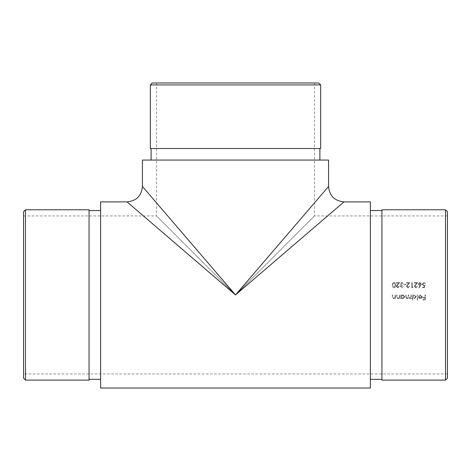 <?xml version="1.0" encoding="UTF-8"?>
<svg xmlns="http://www.w3.org/2000/svg" width="471" height="471" viewBox="0 0 471 471"><rect width="100%" height="100%" fill="white"/><g stroke="black" fill="none" stroke-linecap="round" stroke-linejoin="round"><path stroke-width="0.35" stroke-dasharray="2.35 1.77" d="M23.55 211.703L23.55 378.184M235.5 294.94L156.502 215.942L235.5 294.94L156.502 215.942L235.5 294.94L314.498 215.942L235.5 294.94L314.498 215.942L235.5 294.94L127.023 201.876L235.5 294.94L343.977 201.876L235.5 294.94L328.564 186.463L235.5 294.94L142.436 186.463L235.5 294.94M447.45 294.94L447.45 373.945L447.45 294.94M399.696 282.594L396.759 286.262L397.865 287.298L399.502 286.121L397.842 287.822L396.299 286.303L398.607 283.112L396.235 283.112L396.235 282.594L399.696 282.594L396.235 282.594L396.235 283.112L398.607 283.112L396.299 286.303L397.842 287.822L399.502 286.121L397.865 287.298L396.759 286.262L399.696 282.594M402.181 285.143L402.181 285.661L400.874 286.498L401.898 287.298L403.423 286.515L401.904 287.822L400.415 286.498L401.009 285.45L400.156 284.107L401.922 282.459L403.618 283.966L401.91 282.983L400.615 284.06L402.181 285.143L400.615 284.06L401.91 282.983L403.618 283.966L401.922 282.459L400.156 284.107L401.009 285.45L400.415 286.498L401.904 287.822L403.423 286.515L401.898 287.298L400.874 286.498L402.181 285.661L402.181 285.143M405.973 284.814L404.012 284.814L404.012 284.29L405.973 284.29L405.973 284.814L405.973 284.29L404.012 284.29L404.012 284.814L405.973 284.814M409.894 282.594L406.956 286.262L408.057 287.298L409.699 286.121L408.033 287.822L406.497 286.303L408.804 283.112L406.432 283.112L406.432 282.594L409.894 282.594L406.432 282.594L406.432 283.112L408.804 283.112L406.497 286.303L408.033 287.822L409.699 286.121L408.057 287.298L406.956 286.262L409.894 282.594M411.789 282.594L412.249 282.594L412.249 287.169L413.032 287.169L412.731 287.693L411.789 287.693L411.789 282.594L411.789 287.693L412.731 287.693L413.032 287.169L412.249 287.169L412.249 282.594L411.789 282.594M417.736 282.594L414.798 286.262L415.905 287.298L417.542 286.121L415.881 287.822L414.339 286.303L416.647 283.112L414.274 283.112L414.274 282.594L417.736 282.594L414.274 282.594L414.274 283.112L416.647 283.112L414.339 286.303L415.881 287.822L417.542 286.121L415.905 287.298L414.798 286.262L417.736 282.594M418.26 284.025L419.855 282.459L421.398 284.013L419.308 287.822L418.954 287.546L420.303 285.485L419.773 285.532L418.26 284.025L419.773 285.532L420.303 285.485L418.954 287.546L419.308 287.822L421.398 284.013L419.855 282.459L418.26 284.025M409.635 298.278L410.842 296.512L410.842 294.94L411.301 294.94L411.301 298.667L410.842 298.667L410.842 298.019L409.558 298.732L408.369 297.831L407.003 298.732L405.743 296.96L405.743 294.94L406.202 294.94L406.202 296.96L407.085 298.278L408.292 296.394L408.292 294.94L408.751 294.94L408.751 296.836L409.635 298.278L408.751 296.836L408.751 294.94L408.292 294.94L408.292 296.394L407.085 298.278L406.202 296.96L406.202 294.94L405.743 294.94L405.743 296.96L407.003 298.732L408.369 297.831L409.558 298.732L410.842 298.019L410.842 298.667L411.301 298.667L411.301 294.94L410.842 294.94L410.842 296.512L409.635 298.278M416.264 296.812L414.309 298.732L412.802 297.949L412.802 300.168L412.343 300.168L412.343 294.94L412.802 294.94L412.802 295.588L414.327 294.875L416.264 296.812L414.327 294.875L412.802 295.588L412.802 294.94L412.343 294.94L412.343 300.168L412.802 300.168L412.802 297.949L414.309 298.732L416.264 296.812M422.934 297.425L424.96 297.425L424.96 294.94L425.419 294.94L425.419 300.039L422.934 300.039L422.934 299.515L424.96 299.515L424.96 297.949L422.934 297.949L422.934 297.425L422.934 297.949L424.96 297.949L424.96 299.515L422.934 299.515L422.934 300.039L425.419 300.039L425.419 294.94L424.96 294.94L424.96 297.425L422.934 297.425M418.896 298.002L418.489 296.706L421.822 296.706L420.462 295.335L419.09 296.118L418.684 295.906L420.403 294.875L422.281 296.795L421.851 298.037L420.397 298.732L418.896 298.002L420.397 298.732L421.851 298.037L422.281 296.795L420.403 294.875L418.684 295.906L419.09 296.118L420.462 295.335L421.822 296.706L418.489 296.706L418.896 298.002M417.642 300.168L417.182 300.168L417.182 294.94L417.642 294.94L417.642 300.168L417.642 294.94L417.182 294.94L417.182 300.168L417.642 300.168M404.83 296.812L402.87 298.732L401.363 297.978L401.363 298.667L400.909 298.667L400.909 294.94L401.363 294.94L401.363 295.588L402.888 294.875L404.83 296.812L402.888 294.875L401.363 295.588L401.363 294.94L400.909 294.94L400.909 298.667L401.363 298.667L401.363 297.978L402.87 298.732L404.83 296.812M399.331 297.289L399.402 294.94L399.861 294.94L399.861 298.667L399.402 298.667L399.402 297.996L397.989 298.732L396.594 296.848L396.594 294.94L397.053 294.94L397.106 297.542L398.066 298.278L399.331 297.289L398.066 298.278L397.106 297.542L397.053 294.94L396.594 294.94L396.594 296.848L397.989 298.732L399.402 297.996L399.402 298.667L399.861 298.667L399.861 294.94L399.402 294.94L399.331 297.289M395.022 297.289L395.092 294.94L395.546 294.94L395.546 298.667L395.092 298.667L395.092 297.996L393.674 298.732L392.278 296.848L392.278 294.94L392.737 294.94L392.79 297.542L393.75 298.278L395.022 297.289L393.75 298.278L392.79 297.542L392.737 294.94L392.278 294.94L392.278 296.848L393.674 298.732L395.092 297.996L395.092 298.667L395.546 298.667L395.546 294.94L395.092 294.94L395.022 297.289M422.64 284.278L423.871 285.402L424.989 285.143L424.471 287.693L422.375 287.693L422.375 287.169L424.112 287.169L424.389 285.826L423.788 285.926L422.181 284.26L423.959 282.459L425.513 283.901L423.935 282.983L422.64 284.278L423.935 282.983L425.513 283.901L423.959 282.459L422.181 284.26L423.788 285.926L424.389 285.826L424.112 287.169L422.375 287.169L422.375 287.693L424.471 287.693L424.989 285.143L423.871 285.402L422.64 284.278M395.775 285.138C395.934 286.574 395.363 287.469 394.074 287.822C392.767 287.481 392.184 286.586 392.314 285.138C392.178 283.701 392.767 282.806 394.074 282.459C395.363 282.812 395.928 283.701 395.775 285.138C395.928 283.701 395.363 282.812 394.074 282.459C392.767 282.8 392.184 283.695 392.314 285.138C392.178 286.586 392.767 287.475 394.074 287.822C395.363 287.475 395.928 286.58 395.775 285.138M142.436 160.063L328.564 160.063M319.897 160.063L151.103 160.063L319.897 160.063M370.377 388.01L370.377 201.876M370.377 294.94L370.377 379.338L370.377 294.94M100.623 388.01L100.623 201.876M100.623 294.94L100.623 379.338L100.623 294.94M23.55 215.942L156.502 215.942L156.502 82.99L314.498 82.99L156.502 82.99M381.94 294.94L381.94 379.338L381.94 294.94M447.45 378.184L447.45 211.703M381.94 380.109L381.94 209.778M445.525 209.778L445.525 380.109M89.06 294.94L89.06 379.338L89.06 294.94M25.475 380.109L25.475 209.778M89.06 380.109L89.06 209.778M319.897 148.506L151.103 148.506L319.897 148.506M318.737 82.99L152.263 82.99M320.663 148.506L150.337 148.506M150.337 84.921L320.663 84.921M420.373 298.278L418.949 297.166L420.373 298.278L421.333 297.925L420.373 298.278M421.775 297.166L421.333 297.925L421.775 297.166L418.949 297.166L421.775 297.166M415.811 296.812L414.303 298.278L415.811 296.812L414.309 295.335L415.811 296.812M412.802 296.795L414.309 295.335L412.802 296.795L414.303 298.278L412.802 296.795M404.371 296.812L402.864 298.278L404.371 296.812L402.87 295.335L404.371 296.812M401.363 296.795L402.87 295.335L401.363 296.795L402.864 298.278L401.363 296.795M420.939 283.995L419.867 285.008L420.939 283.995L419.826 282.983L420.939 283.995M418.719 283.995L419.826 282.983L418.719 283.995L419.867 285.008L418.719 283.995M394.056 282.983L395.316 285.143L394.056 282.983L392.961 283.86L394.056 282.983M392.767 285.143L392.961 283.86L392.767 285.143L394.056 287.298L392.767 285.143M395.316 285.143L394.056 287.298L395.316 285.143M447.45 215.942L314.498 215.942L314.498 82.99M447.45 373.945L23.55 373.945"/><path stroke-width="0.71" d="M328.564 160.063L142.436 160.063L142.436 186.463C141.518 195.824 136.384 200.964 127.023 201.876L100.623 201.876L100.623 388.01L370.377 388.01L370.377 201.876L343.977 201.876C334.616 200.964 329.482 195.824 328.564 186.463L328.564 160.063M235.5 294.94L127.023 201.876L235.5 294.94L343.977 201.876L235.5 294.94L328.564 186.463L235.5 294.94L142.436 186.463L235.5 294.94M445.525 209.778L447.45 211.703L447.45 378.184L445.525 380.109L445.525 209.778L381.94 209.778L381.94 380.109L445.525 380.109M25.475 209.778L25.475 380.109L89.06 380.109L89.06 209.778L25.475 209.778L23.55 211.703L23.55 378.184L25.475 380.109M319.897 148.506L319.897 160.063M150.337 84.921L152.263 82.99L318.737 82.99L320.663 84.921L150.337 84.921L150.337 148.506L320.663 148.506L320.663 84.921M381.94 210.549L370.377 210.549M381.94 379.338L370.377 379.338M89.06 379.338L100.623 379.338M89.06 210.549L100.623 210.549M151.103 148.506L151.103 160.063"/></g></svg>
